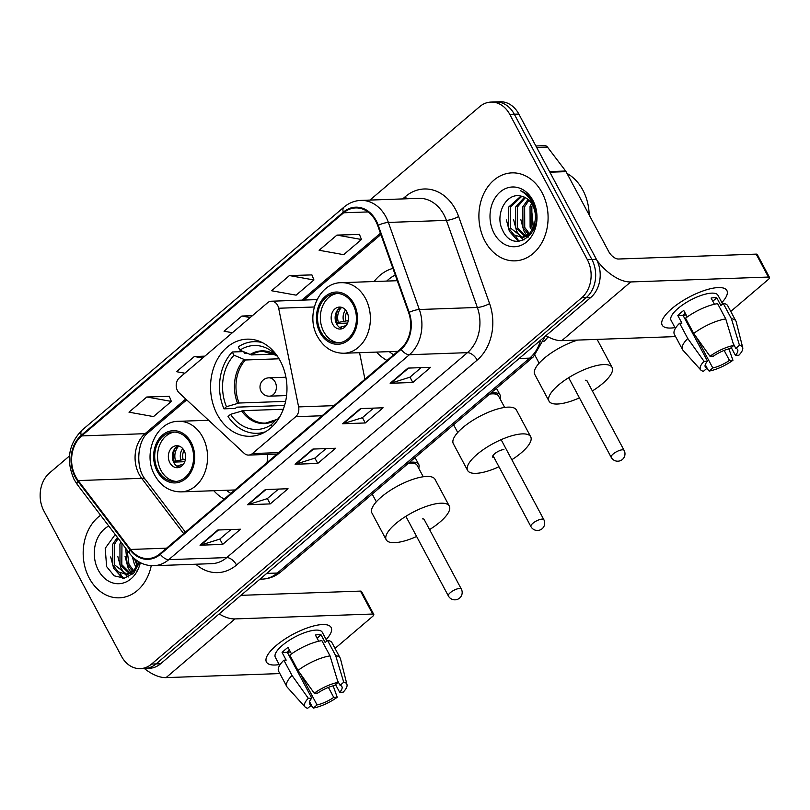 <?xml version="1.0" encoding="UTF-8"?>
<svg xmlns="http://www.w3.org/2000/svg" width="810" height="810" viewBox="0 0 810 810"><rect width="100%" height="100%" fill="white"/><g stroke="black" fill="none" stroke-linecap="round" stroke-linejoin="round"><path stroke-width="1.21" d="M177.461 390.623A9.173 7.209 -92 0 0 179.213 392.931L244.154 453.286A9.173 7.209 -92 0 0 248.67 455.078A9.173 7.209 -92 0 0 252.426 453.559L295.721 416.694A9.173 7.209 -92 0 0 298.617 406.903L278.66 308.245A9.173 7.209 -92 0 0 271.35 301.229A9.173 7.209 -92 0 0 267.594 302.748L179.314 377.916A9.173 7.209 -92 0 0 177.461 390.623M376.589 352.087A48.6 38.191 -92 0 0 386.998 360.46M217.272 414.548A48.6 38.191 -92 0 0 250.493 436.296A48.6 38.191 -92 0 0 282.974 410.123A48.6 38.191 -92 0 0 280.26 360.916A48.6 38.191 -92 0 0 247.04 339.157A48.6 38.191 -92 0 0 214.559 365.33A48.6 38.191 -92 0 0 217.272 414.548M213.789 490.718A48.6 38.191 -92 0 0 224.198 499.102M392.911 268.373A48.6 38.191 -92 0 0 374.088 281.526M364.935 379.252L359.569 352.694M69.468 455.969L49.521 472.959A27.51 21.617 -92 0 0 43.942 511.069L121.49 656.313A27.51 21.617 -92 0 0 140.292 668.625L149.364 668.311A27.51 21.617 -92 0 0 160.633 663.744L590.824 297.432A27.51 21.617 -92 0 0 596.403 259.311L518.846 114.068A27.51 21.617 -92 0 0 500.043 101.756L495.507 101.918A27.51 21.617 -92 0 1 514.309 114.23A27.51 21.617 -92 0 0 495.507 101.918L490.971 102.08A27.51 21.617 -92 0 0 479.702 106.636L369.967 200.08M144.828 668.463A27.51 21.617 -92 0 0 156.097 663.906L586.288 297.594A27.51 21.617 -92 0 0 591.867 259.473L514.309 114.23L591.867 259.473A27.51 21.617 -92 0 1 586.288 297.594L156.097 663.906A27.51 21.617 -92 0 1 144.828 668.463M89.252 578.127A44.013 34.587 -92 0 0 119.333 597.831A44.013 34.587 -92 0 0 151.247 565.694A44.013 34.587 -92 0 1 119.333 597.831A44.013 34.587 -92 0 1 89.252 578.127A44.013 34.587 -92 0 1 100.612 515.261A44.013 34.587 -92 0 0 89.252 578.127M484.977 241.147A44.013 34.587 -92 0 0 515.059 260.85A44.013 34.587 -92 0 0 544.472 237.148A44.013 34.587 -92 0 0 542.022 192.577A44.013 34.587 -92 0 0 511.94 172.874A44.013 34.587 -92 0 0 482.517 196.577A44.013 34.587 -92 0 0 484.977 241.147A44.013 34.587 -92 0 0 515.059 260.85A44.013 34.587 -92 0 0 544.472 237.148A44.013 34.587 -92 0 0 542.022 192.577A44.013 34.587 -92 0 0 511.94 172.874A44.013 34.587 -92 0 0 482.517 196.577A44.013 34.587 -92 0 0 484.977 241.147M75.654 476.574A29.342 23.055 88 0 1 81.597 435.922L343.632 212.787A29.342 23.055 88 0 1 355.661 207.927A29.342 23.055 88 0 1 377.693 225.555L408.635 312.63A29.342 23.055 88 0 1 400.707 348.796L160.046 553.726A29.342 23.055 88 0 1 148.027 558.586A29.342 23.055 88 0 1 130.531 549.453L78.205 480.583A29.342 23.055 88 0 1 75.654 476.574M75.178 476.979A30.071 23.632 -92 0 0 77.79 481.089L130.116 549.96A30.071 23.632 -92 0 0 160.37 554.334L401.031 349.404A30.071 23.632 -92 0 0 409.161 312.336L378.219 225.261A30.071 23.632 -92 0 0 343.308 212.179L81.273 435.314A30.071 23.632 -92 0 0 75.178 476.979M359.448 234.434L336.95 235.092L319.12 250.27L343.653 254.674L361.473 239.497L359.387 234.292M311.911 274.904L289.413 275.572L271.583 290.75L296.116 295.154L313.936 279.976L311.85 274.772M169.3 396.343L146.802 397.001L128.982 412.179L153.515 416.583L171.335 401.406L169.249 396.201M140.292 668.625A27.51 21.617 -92 0 0 151.561 664.068L581.752 297.746A27.51 21.617 -92 0 0 587.331 259.635L509.774 114.392A27.51 21.617 -92 0 0 490.971 102.08M407.967 368.104L430.636 367.305L412.817 382.482L390.147 383.282L407.967 368.104M265.366 489.544L288.036 488.734L270.206 503.911L247.536 504.721L265.366 489.544M217.829 530.013L240.499 529.213L222.669 544.391L200.009 545.201L217.829 530.013M360.44 408.584L383.1 407.784L365.28 422.962L342.61 423.762L360.44 408.584M312.903 449.064L335.573 448.254L317.743 463.442L295.073 464.241L312.903 449.064M204.879 356.147L194.339 356.522L176.519 371.699L184.862 373.197M252.416 315.667L241.876 316.042L224.046 331.229L232.389 332.718M317.743 463.442L314.898 458.106M326.055 448.598L314.817 458.166L295.812 464.12A7.341 3.847 -130.4 0 1 295.073 464.241M365.28 422.962L362.424 417.626M373.592 408.118L362.353 417.697L343.349 423.64A7.341 3.847 -130.4 0 1 342.61 423.762M222.669 544.391L219.824 539.055M230.992 529.548L219.743 539.126L200.748 545.079A7.341 3.847 -130.4 0 1 200.009 545.201M270.206 503.911L267.361 498.575M278.529 489.068L267.28 498.646L248.275 504.6A7.341 3.847 -130.4 0 1 247.536 504.721M412.817 382.482L409.961 377.146M421.129 367.639L409.88 377.217L390.886 383.171A7.341 3.847 -130.4 0 1 390.147 383.282M241.876 316.042L250.219 317.54M194.339 356.522L202.682 358.02M146.802 397.001L171.335 401.406M289.413 275.572L313.936 279.976M336.95 235.092L361.473 239.497M136.374 567.557L134.389 564.206L132.314 556.612M137.224 566.058L134.419 558.606M132.911 571.526L127.2 564.459L125.651 548.228M133.792 570.756L128.993 564.398L127.079 550.111M132.759 574.037L130.288 573.804M129.377 573.571L120.001 564.722L119.92 543.996L120.913 541.991M132.931 573.885L131.179 573.51M130.268 573.197L121.794 564.651L121.976 543.378M138.844 561.816L133.66 570.878L126.309 574.26L118.371 571.931L112.803 564.975L112.722 544.249L117.43 537.394M136.009 570.27L128.101 574.199L125.803 574.29M126.704 574.219L114.605 564.914L114.524 544.188L118.189 538.407M108.793 526.034A29.889 23.49 -92 0 0 98.405 570.331A29.889 23.49 -92 0 0 121.51 583.423A29.889 23.49 -92 0 0 140.343 562.656M115.233 534.509L105.219 548.299L106.626 566.605L114.169 575.819L124.305 578.158L133.731 573.095L139.603 562.262M137.761 564.914L135.827 559.771M122.604 578.299L113.663 568.276L110.686 556.936M128.213 577.024L125.115 574.29M124.821 573.976L120.862 568.023L117.885 556.683M131.169 572.721L128.061 567.769L125.074 556.429M279.227 664.585A36.683 11.988 -28.1 0 1 269.507 652.283A36.683 11.988 -28.1 0 1 276.129 645.59A36.683 11.988 -28.1 0 1 321.327 624.611A36.683 11.988 -28.1 0 1 326.147 639.535A36.683 11.988 -28.1 0 0 331.148 627.507A36.683 11.988 -28.1 0 0 309.066 627.315A36.683 11.988 -28.1 0 0 276.129 645.59A36.683 11.988 -28.1 0 0 266.439 662.053A36.683 11.988 -28.1 0 0 279.227 664.585M120.072 573.156A36.683 28.826 -92 0 0 123.353 578.259M144.302 668.483A36.683 19.258 49.6 0 0 166.07 677.616L279.865 673.576M219.145 613.919A36.683 19.258 49.6 0 0 234.991 618.921L372.701 614.031L360.46 591.097L240.965 595.34M360.46 591.097A4.587 1.498 -28.1 0 1 361.533 591.472L373.774 614.405A4.587 1.498 151.9 0 1 372.559 616.461L335.036 648.415M373.774 614.405A4.587 1.498 151.9 0 0 372.701 614.031M328.414 687.396L333.74 697.38A18.336 5.994 -28.1 0 1 317.064 704.933L300.611 674.122M291.063 659.33A18.336 5.994 151.9 0 0 291.975 659.178M309.531 701.642L311.394 705.135A18.336 5.994 -28.1 0 1 309.562 703.87A18.336 5.994 -28.1 0 1 311.789 698.159L287.297 652.283A18.336 5.994 151.9 0 1 289.484 650.136M290.385 651.827A18.336 5.994 -28.1 0 1 287.388 652.455M279.642 665.374L275.339 657.305A26.588 8.687 -28.1 0 1 282.366 645.367A26.588 8.687 -28.1 0 1 306.241 632.114A26.588 8.687 -28.1 0 1 322.258 632.256L326.896 640.953M311.394 705.135L307.739 708.244A23.844 7.786 -28.1 0 1 305.066 706.978L287.256 687.214A30.264 9.892 -28.1 0 1 286.801 686.556L278.63 671.267A30.264 9.892 -28.1 0 1 283.875 660.201L286.173 660.12L282.083 652.475A26.588 8.687 -28.1 0 1 284.816 649.954A26.588 8.687 -28.1 0 1 288.026 647.413L291.499 653.913M337.466 680.451L340.078 685.341L343.734 682.222L335.704 655.695L327.544 640.406L325.134 642.462L321.054 634.817A26.588 8.687 -28.1 0 0 315.384 635.01L318.695 641.216M289.818 655.138A30.264 9.892 -28.1 0 1 321.874 640.609L330.034 655.897L338.064 682.425L334.408 685.533A18.336 5.994 -28.1 0 0 317.733 693.097L314.25 693.218L297.979 670.427L289.818 655.138M327.544 640.406A30.264 9.892 -28.1 0 1 332.019 642.755L340.18 658.044A30.264 9.892 -28.1 0 1 340.473 658.803L346.994 684.602A23.844 7.786 -28.1 0 1 343.167 692.196L339.684 692.317L335.542 684.572M283.875 660.201L292.035 675.489L308.306 698.281L311.789 698.159M286.801 686.556A30.264 9.892 -28.1 0 1 292.035 675.489M297.979 670.427A30.264 9.892 -28.1 0 1 330.034 655.897M335.704 655.695A30.264 9.892 -28.1 0 1 340.18 658.044M305.066 706.978A23.844 7.786 -28.1 0 1 308.306 698.281M314.25 693.218A23.844 7.786 -28.1 0 1 338.064 682.425M343.734 682.222A23.844 7.786 -28.1 0 1 346.994 684.602M340.078 685.341A18.336 5.994 -28.1 0 1 341.911 686.596A18.336 5.994 -28.1 0 1 339.684 692.317M333.74 697.38L337.223 697.248L333.163 685.827M337.223 697.248A23.844 7.786 -28.1 0 1 313.409 708.041L317.064 704.933M311.121 705.368L313.409 708.041M291.438 660.029L292.116 659.451M282.083 652.475L287.297 652.283M317.085 638.189L321.054 634.817M263.048 433.097L257.195 433.309A45.846 36.035 -92 0 1 228.045 416.482L230.556 414.345A41.998 33.008 -92 0 0 271.178 424.815L276.109 419.833L277.435 419.418M283.308 409.242L243.152 410.67L230.556 414.345M284.573 405.466L236.793 407.157L235.295 408.432L223.965 408.837A45.846 36.035 -92 0 1 232.288 351.985L243.182 351.601M243.769 351.854L244.65 353.504L247.242 353.413M262.369 342.63A45.846 36.035 -92 0 0 253.935 341.668A45.846 36.035 -92 0 0 238.231 346.923L239.952 350.153L251.313 354.932L274.337 354.112M257.195 433.309A45.846 36.035 -92 0 0 265.528 431.75M278.255 357.483A41.998 33.008 -92 0 0 273.912 352.988A41.998 33.008 -92 0 0 239.952 350.153M277.466 420.42L277.121 419.762A41.998 33.008 -92 0 0 280.321 415.803M271.178 424.815L272.16 426.657M241.674 410.953A36.379 28.583 -92 0 0 276.109 419.833L277.111 419.428M232.288 351.985L234.009 355.215A41.998 33.008 -92 0 0 226.476 406.701L223.965 408.837M279.055 358.789L245.369 359.984L234.009 355.215M226.476 406.701L239.071 403.026L285.616 401.375M503.911 449.57A7.341 2.4 151.9 0 0 496.196 452.598A7.341 2.4 151.9 0 0 492.693 457.073A7.341 2.4 151.9 0 0 494.1 457.66M498.96 466.762A35.761 11.684 -28.1 0 1 475.986 473.344A35.761 11.684 -28.1 0 1 467.613 470.458A35.761 11.684 -28.1 0 1 484.734 448.639A35.761 11.684 -28.1 0 1 522.328 433.887A35.761 11.684 -28.1 0 1 530.702 436.772A35.761 11.684 -28.1 0 1 511.839 459.726M530.702 436.772L516.415 410.012A35.761 11.684 151.9 0 0 508.042 407.126A35.761 11.684 151.9 0 0 470.448 421.878A35.761 11.684 151.9 0 0 453.327 443.698L467.613 470.458M496.145 388.547A28.421 9.285 -28.1 0 1 497.289 389.772L500.155 395.118A28.421 9.285 -28.1 0 1 500.084 398.884M504.65 407.44L498.535 395.989A26.588 8.687 151.9 0 0 492.308 393.842A26.588 8.687 151.9 0 0 489.635 394.095M490.83 393.073A28.421 9.285 -28.1 0 1 493.492 392.83A28.421 9.285 -28.1 0 1 500.155 395.118M158.122 470.468A24.756 19.46 -92 0 0 175.041 481.545A24.756 19.46 -92 0 0 191.585 468.21A24.756 19.46 -92 0 0 190.208 443.141A24.756 19.46 -92 0 0 173.279 432.064A24.756 19.46 -92 0 0 156.735 445.389A24.756 19.46 -92 0 0 158.122 470.468M174.707 432.074A24.756 19.46 -92 0 0 160.957 470.367A24.756 19.46 -92 0 0 176.458 481.434M267.006 462.642A35.306 27.742 -92 0 0 267.644 454.4M226.466 490.273A43.376 34.081 -92 0 0 230.86 493.432M169.867 462.773A11.006 8.647 -92 0 0 177.39 467.704A11.006 8.647 -92 0 0 184.741 461.771A11.006 8.647 -92 0 0 184.123 450.633A11.006 8.647 -92 0 0 176.6 445.702A11.006 8.647 -92 0 0 169.249 451.636A11.006 8.647 -92 0 0 169.867 462.773M178.595 445.925A11.006 8.647 -92 0 0 173.836 462.632A11.006 8.647 -92 0 0 179.354 467.34M184.761 461.71L174.363 462.085A14.671 11.532 88 0 1 175.314 448.102M178.888 446.016A12.838 10.085 88 0 0 175.578 461.052L174.363 462.085M175.578 461.052L185.45 459.199M179.638 467.238A12.838 10.085 88 0 1 178.028 465.639L177.167 466.368M183.424 464.201L178.028 465.639M416.623 536.493A35.761 11.684 -28.1 0 1 394.581 542.67A35.761 11.684 -28.1 0 1 386.208 539.774A35.761 11.684 -28.1 0 1 403.329 517.954A35.761 11.684 -28.1 0 1 440.934 503.202A35.761 11.684 -28.1 0 1 449.307 506.088A35.761 11.684 -28.1 0 1 429.573 529.598M449.307 506.088L435.021 479.328A35.761 11.684 151.9 0 0 426.647 476.442A35.761 11.684 151.9 0 0 389.043 491.204A35.761 11.684 151.9 0 0 371.922 513.024L386.208 539.774M414.74 457.863A28.421 9.285 -28.1 0 1 415.894 459.088L418.75 464.444A28.421 9.285 -28.1 0 1 418.679 468.2M423.245 476.756L417.13 465.304A26.588 8.687 151.9 0 0 410.903 463.158A26.588 8.687 151.9 0 0 408.23 463.411M409.435 462.388A28.421 9.285 -28.1 0 1 412.098 462.145A28.421 9.285 -28.1 0 1 418.75 464.444M424.318 519.747A7.341 2.4 151.9 0 0 424.227 519.473A7.341 2.4 151.9 0 0 422.506 518.886M320.922 331.827A24.756 19.46 -92 0 0 337.851 342.913A24.756 19.46 -92 0 0 354.395 329.579A24.756 19.46 -92 0 0 353.008 304.509A24.756 19.46 -92 0 0 336.089 293.423A24.756 19.46 -92 0 0 319.545 306.757A24.756 19.46 -92 0 0 320.922 331.827M337.507 293.443A24.756 19.46 -92 0 0 323.757 331.725A24.756 19.46 -92 0 0 339.258 342.792M395.28 275.056A43.376 34.081 -92 0 0 386.765 281.07M389.266 351.641A43.376 34.081 -92 0 0 393.66 354.79M548.056 336.839A36.683 28.826 88 0 1 543.793 341.526M332.667 324.142A11.006 8.647 -92 0 0 340.19 329.062A11.006 8.647 -92 0 0 347.551 323.139A11.006 8.647 -92 0 0 346.933 311.992A11.006 8.647 -92 0 0 339.41 307.071A11.006 8.647 -92 0 0 332.059 312.994A11.006 8.647 -92 0 0 332.667 324.142M341.405 307.294A11.006 8.647 -92 0 0 336.636 324A11.006 8.647 -92 0 0 342.164 328.698M347.571 323.079L337.173 323.443A14.671 11.532 88 0 1 338.124 309.471M341.688 307.375A12.838 10.085 88 0 0 338.388 322.41L337.173 323.443M338.388 322.41L348.259 320.558M342.448 328.597A12.838 10.085 88 0 1 340.838 326.997L339.977 327.726M346.234 325.569L340.838 326.997M579.433 397.862A35.761 11.684 -28.1 0 1 557.391 404.028A35.761 11.684 -28.1 0 1 549.018 401.142A35.761 11.684 -28.1 0 1 566.139 379.323A35.761 11.684 -28.1 0 1 603.733 364.561A35.761 11.684 -28.1 0 1 612.107 367.457A35.761 11.684 -28.1 0 1 592.373 390.957M612.107 367.457L597.821 340.696A35.761 11.684 151.9 0 0 596.717 339.4M587.118 381.115A7.341 2.4 151.9 0 0 587.037 380.842A7.341 2.4 151.9 0 0 585.316 380.244M577.641 340.078A35.761 11.684 151.9 0 0 545.879 356.916A35.761 11.684 151.9 0 0 534.732 374.382L549.018 401.142M674.953 327.615A36.683 11.988 -28.1 0 1 665.233 315.313A36.683 11.988 -28.1 0 1 671.854 308.61A36.683 11.988 -28.1 0 1 717.053 287.641A36.683 11.988 -28.1 0 1 721.872 302.565A36.683 11.988 -28.1 0 0 726.874 290.527A36.683 11.988 -28.1 0 0 704.791 290.334A36.683 11.988 -28.1 0 0 671.854 308.61A36.683 11.988 -28.1 0 0 662.165 325.083A36.683 11.988 -28.1 0 0 674.953 327.615M515.798 236.176A36.683 28.826 -92 0 0 519.068 241.279M545.95 335.644A36.683 19.258 49.6 0 0 561.796 340.645L675.591 336.595M596.909 260.324A36.683 19.258 49.6 0 0 630.717 281.951L768.427 277.06L756.186 254.127L618.476 259.018A9.173 4.809 -130.4 0 1 608.725 251.576L566.048 171.639L549.889 172.216M756.186 254.127A4.587 1.498 -28.1 0 1 757.259 254.492L769.5 277.425A4.587 1.498 151.9 0 1 768.285 279.49L730.762 311.445M769.5 277.425A4.587 1.498 151.9 0 0 768.427 277.06M535.876 145.972L544.735 145.658A4.587 3.604 88 0 1 547.469 147.086L565.643 171.011A4.587 3.604 88 0 1 566.048 171.639M724.14 350.416L729.466 360.399A18.336 5.994 -28.1 0 1 712.79 367.963L696.337 337.152M686.789 322.36A18.336 5.994 151.9 0 0 687.7 322.208M705.257 364.672L707.12 368.155A18.336 5.994 -28.1 0 1 705.287 366.9A18.336 5.994 -28.1 0 1 707.515 361.179L683.022 315.313A18.336 5.994 151.9 0 1 685.209 313.166M686.111 314.857A18.336 5.994 -28.1 0 1 683.113 315.475M675.368 328.404L671.065 320.335A26.588 8.687 -28.1 0 1 678.091 308.387A26.588 8.687 -28.1 0 1 701.966 295.144A26.588 8.687 -28.1 0 1 717.984 295.285L722.621 303.983M707.12 368.155L703.465 371.274A23.844 7.786 -28.1 0 1 700.792 370.008L682.982 350.234A30.264 9.892 -28.1 0 1 682.526 349.576L674.355 334.287A30.264 9.892 -28.1 0 1 679.6 323.22L681.899 323.139L677.808 315.495A26.588 8.687 -28.1 0 1 680.532 312.974A26.588 8.687 -28.1 0 1 683.751 310.443L687.224 316.943M733.192 343.47L735.804 348.361L739.459 345.252L731.43 318.725L723.269 303.436L720.86 305.481L716.779 297.837A26.588 8.687 -28.1 0 0 711.109 298.039L714.42 304.246M685.543 318.168A30.264 9.892 -28.1 0 1 717.599 303.639L725.76 318.927L733.789 345.455L730.134 348.563A18.336 5.994 -28.1 0 0 713.458 356.117L709.975 356.248L693.704 333.457L685.543 318.168M723.269 303.436A30.264 9.892 -28.1 0 1 727.744 305.785L735.905 321.074A30.264 9.892 -28.1 0 1 736.199 321.823L742.719 347.622A23.844 7.786 -28.1 0 1 738.892 355.215L735.409 355.337L731.268 347.591M679.6 323.22L687.761 338.509L704.032 361.3L707.515 361.179M682.526 349.576A30.264 9.892 -28.1 0 1 687.761 338.509M693.704 333.457A30.264 9.892 -28.1 0 1 725.76 318.927M731.43 318.725A30.264 9.892 -28.1 0 1 735.905 321.074M700.792 370.008A23.844 7.786 -28.1 0 1 704.032 361.3M709.975 356.248A23.844 7.786 -28.1 0 1 733.789 345.455M739.459 345.252A23.844 7.786 -28.1 0 1 742.719 347.622M735.804 348.361A18.336 5.994 -28.1 0 1 737.637 349.626A18.336 5.994 -28.1 0 1 735.409 355.337M729.466 360.399L732.949 360.278L728.889 348.857M732.949 360.278A23.844 7.786 -28.1 0 1 709.135 371.071L712.79 367.963M706.846 368.388L709.135 371.071M687.163 323.058L687.842 322.481M677.808 315.495L683.022 315.313M712.81 301.219L716.779 297.837M589.194 215.004A45.846 36.035 -92 0 0 582.876 190.158A45.846 36.035 -92 0 0 567.01 173.441M532.099 230.587L530.115 227.235L530.044 206.51L531.593 203.553M532.95 229.088L531.917 227.165L531.846 206.449L532.504 205.062M528.636 234.556L522.926 227.488L522.845 206.763L528.019 199.473M529.517 233.786L524.718 227.428L524.647 206.702L528.91 200.273M528.485 237.067L526.014 236.824M525.103 236.601L515.727 227.742L515.646 207.026L524.485 197.205M528.657 236.905L526.905 236.53M525.994 236.226L517.519 227.681L517.448 206.955L525.366 197.64M535.38 219.004A20.726 16.281 -92 0 0 532.595 205.234A20.726 16.281 -92 0 0 520.992 196.121C506.24 192.041 494.697 214.731 502.352 229.635C514.279 257.62 547.53 229.716 533.446 203.209L532.778 201.892C529.71 196.263 525.589 192.537 520.415 190.704C525.731 193.438 529.821 197.741 532.686 203.594C535.035 208.636 535.937 213.779 535.38 219.004L534.256 225.899L529.386 233.908L522.035 237.29L514.097 234.961L508.528 227.995L508.447 207.279L520.972 196.111M533.587 205.193L535.491 209.162M531.735 233.3L523.827 237.219L521.529 237.32M522.43 237.249L510.33 227.934L510.249 207.218L521.842 196.293M494.13 233.361A29.889 23.49 -92 0 0 526.804 241.785A29.889 23.49 -92 0 0 532.869 200.374A29.889 23.49 -92 0 0 500.195 191.94A29.889 23.49 -92 0 0 494.13 233.361M533.486 227.934L531.39 207.562M518.329 241.319L509.389 231.306L506.412 219.966M523.938 240.043L520.84 237.32M520.547 237.006L516.588 231.042L513.611 219.712M526.895 235.75L523.787 230.789L520.8 219.459M252.426 453.559L278.782 452.618M295.721 416.694L322.066 415.753M298.617 406.903L333.933 405.648M278.66 308.245L314.27 306.99M160.633 663.744L151.561 664.068M518.846 114.068L509.774 114.392M596.403 259.311L587.331 259.635M590.824 297.432L581.752 297.746M545.282 336.201L533.426 356.805L281.05 571.708C275.582 576.315 269.335 578.785 262.298 579.11A36.683 28.826 -92 0 0 277.324 573.034L266.723 573.409M281.05 571.708A18.336 9.629 -130.4 0 1 277.324 573.034L529.699 358.131L519.099 358.506M533.426 356.805A18.336 9.629 -130.4 0 1 529.699 358.131A36.683 28.826 -92 0 0 540.614 340.18M81.597 435.922L145.071 433.674A29.342 23.055 -92 0 0 139.118 474.326A29.342 23.055 -92 0 0 141.679 478.325L183.667 533.608M402.671 198.916L405.425 196.577A9.173 4.809 -130.4 0 1 406.367 198.784M405.425 196.577A45.846 36.035 88 0 1 455.544 209.496A45.846 36.035 88 0 1 458.632 216.523L489.584 303.598A45.846 36.035 88 0 1 477.191 360.096L236.53 565.026A45.846 36.035 88 0 1 195.817 564.226M378.219 225.261A9.173 2.116 -19.6 0 1 388.375 222.436L446.411 220.381A36.683 28.826 -92 0 0 443.931 214.761A36.683 28.826 -92 0 0 418.861 198.349L360.835 200.404A36.683 28.826 88 0 1 388.375 222.436L419.327 309.511A36.683 28.826 88 0 1 409.414 354.719L168.753 559.649A9.173 4.809 -130.4 0 1 160.37 554.334M343.308 212.179A9.173 4.809 -130.4 0 1 343.946 207.147L81.911 430.282C68.425 444.194 65.853 460.657 74.186 479.692L77.375 484.674A9.173 3.787 -37.2 0 1 77.79 481.089M401.031 349.404A9.173 4.809 49.6 0 0 409.414 354.719L467.441 352.654A36.683 28.826 -92 0 0 477.353 307.456L446.411 220.381A9.173 2.116 160.4 0 0 458.632 216.523M409.161 312.336A9.173 2.116 -19.6 0 1 419.327 309.511L477.353 307.456A9.173 2.116 160.4 0 0 489.584 303.598M77.375 484.674L129.691 553.544A9.173 3.787 -37.2 0 1 130.116 549.96M236.53 565.026A9.173 4.809 -130.4 0 0 226.78 557.584L168.753 559.649A36.683 28.826 88 0 1 153.728 565.724L211.754 563.659A36.683 28.826 -92 0 0 226.78 557.584L467.441 352.654A9.173 4.809 -130.4 0 1 477.191 360.096M81.911 430.282A9.173 4.809 49.6 0 0 81.273 435.314M343.632 212.787L367.993 211.926M380.427 233.26L301.877 300.145M185.763 399.016L145.071 433.674A16.504 8.667 -130.4 0 0 148.422 432.479C137.71 439.476 134.754 467.643 145.567 479.702A16.504 6.814 142.8 0 0 141.679 478.325L78.205 480.583M130.531 549.453L166.566 548.178M313.521 449.044L295.812 464.12M265.984 489.513L248.275 504.6M218.457 529.993L200.748 545.079M361.058 408.564L343.349 423.64M408.594 368.084L390.886 383.171M234.991 618.921L166.07 677.616M243.152 410.67A35.944 28.249 -92 0 0 265.488 423.103L276.332 419.651M276.412 355.398A36.379 28.583 -92 0 0 249.925 354.608M276.443 355.418L262.936 351.257A35.944 28.249 -92 0 0 251.313 354.932M243.982 359.67A36.379 28.583 -92 0 0 237.593 403.309M245.369 359.984A35.944 28.249 -92 0 0 239.071 403.026M492.986 455.564L530.914 526.601A7.341 2.4 -28.1 0 1 532.848 523.301A7.341 2.4 -28.1 0 1 542.133 519.099A7.341 2.4 -28.1 0 1 543.854 519.686L501.127 439.678M269.487 396.171A9.173 9.173 0 0 1 263.22 380.022A9.173 9.173 0 0 1 268.839 377.835A9.173 7.209 88 0 1 275.106 381.945A9.173 7.209 88 0 1 273.243 394.652A9.173 7.209 88 0 1 269.487 396.171L286.568 395.563M191.099 442.382A26.133 20.534 -92 0 0 162.526 435.021A26.133 20.534 -92 0 0 157.231 471.228A26.133 20.534 -92 0 0 185.794 478.589A26.133 20.534 -92 0 0 191.099 442.382M208.615 420.258L178.575 421.321A35.306 27.742 88 0 1 202.702 437.127A35.306 27.742 88 0 1 204.677 472.878A35.306 27.742 88 0 1 181.086 491.883L234.92 489.969M405.85 516.324L448.375 595.957A7.341 2.4 -28.1 0 1 450.309 592.657A7.341 2.4 -28.1 0 1 459.594 588.455A7.341 2.4 -28.1 0 1 461.315 589.042L424.045 519.25M180.772 459.665A10.641 8.363 88 0 1 182.756 448.618M183.08 459.28A10.085 7.928 88 0 1 184.022 450.441M353.899 303.75A26.133 20.534 -92 0 0 325.337 296.379A26.133 20.534 -92 0 0 320.031 332.586A26.133 20.534 -92 0 0 348.604 339.957A26.133 20.534 -92 0 0 353.899 303.75M397.285 280.705L341.385 282.69A35.306 27.742 88 0 1 365.512 298.485A35.306 27.742 88 0 1 367.477 334.236A35.306 27.742 88 0 1 343.885 353.251L397.72 351.337M568.66 377.693L611.175 457.316A7.341 2.4 -28.1 0 1 613.119 454.025A7.341 2.4 -28.1 0 1 622.404 449.813A7.341 2.4 -28.1 0 1 624.125 450.411L586.855 380.619M343.582 321.033A10.641 8.363 88 0 1 345.556 309.987M345.89 320.649A10.085 7.928 88 0 1 346.832 311.809M630.717 281.951L561.796 340.645M549.555 171.588L565.643 171.011M547.469 147.086L536.676 147.471M248.67 455.078L277.081 454.066M271.35 301.229L317.024 299.599M262.298 579.11L259.929 579.19M129.691 553.544C136.161 561.765 144.17 565.826 153.728 565.724M360.835 200.404C354.598 200.677 348.968 202.925 343.946 207.147M145.567 479.702L185.399 532.14M380.882 234.535L303.912 300.075M186.695 399.887L148.422 432.479M259.797 341.455L253.935 341.668M530.914 526.601A7.341 7.341 0 0 0 542.133 528.728A7.341 7.341 0 0 0 543.854 519.686M268.839 377.835L285.92 377.237M457.731 432.489L453.61 424.764M178.575 421.321C156.107 421.018 142.216 453.904 154.801 475.338C161.048 486.304 169.806 491.822 181.086 491.883M448.375 595.957A7.341 7.341 0 0 0 459.604 598.084A7.341 7.341 0 0 0 461.315 589.042M376.336 501.805L372.205 494.08M341.385 282.69C318.917 282.376 305.026 315.262 317.611 336.707C323.848 347.672 332.606 353.18 343.885 353.251M611.175 457.316A7.341 7.341 0 0 0 622.404 459.452A7.341 7.341 0 0 0 624.125 450.411M539.136 363.174L534.985 355.387"/></g></svg>
